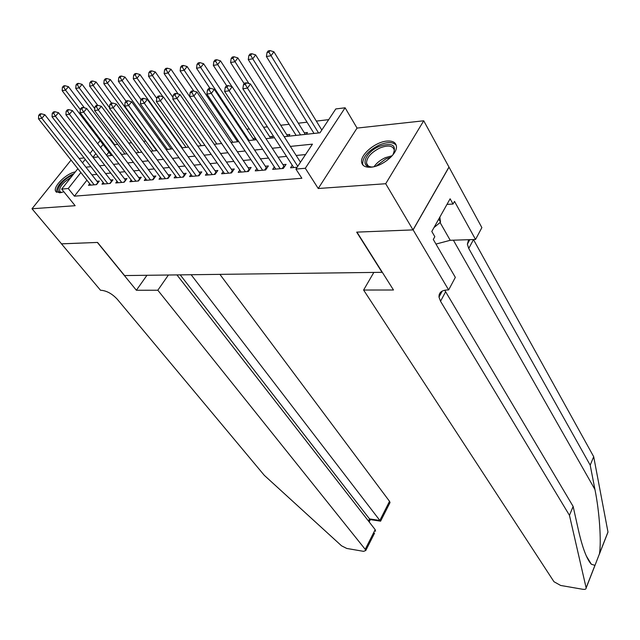 <?xml version="1.0" encoding="UTF-8"?>
<svg xmlns="http://www.w3.org/2000/svg" width="640" height="640" viewBox="0 0 640 640"><rect width="100%" height="100%" fill="white"/><g stroke="black" fill="none" stroke-linecap="round" stroke-linejoin="round"><path stroke-width="0.96" d="M386.928 141.08C375.376 141.864 359.864 154.952 361.664 162.464C362.424 165.92 365.456 167.496 370.76 167.2C382.152 166.656 397.968 153.536 396.376 146C395.648 142.304 392.504 140.664 386.928 141.08M75.328 171.888C66.36 173.36 52.744 186.712 55.664 191.256L59.752 192.832L63.888 191.8M284.168 136.696L319.984 132.792L335.792 108.944L345.104 107.792L305.312 168.272L295.92 169.072L312.44 144.16L290.376 146.408M413.12 229.888L356.96 232.12L393.488 290L363.608 290.032L553.968 581.72L560.648 585.456L582.744 589.28C585.048 589.608 586.184 589.168 586.152 587.976L569.456 515.328L440.536 301.272L439 297.088C438.776 292.592 441.624 290.208 447.544 289.944L448.64 289.944L413.12 229.888L449.016 167.144L423.72 120.792L357.048 128.088L345.104 107.792M84.088 157.928L79.104 158.472M108.296 137.136L108.92 137.056L108.576 137.496M117.744 144.368L114.696 144.728L108.92 137.056M328.704 119.648L316.336 121.096M307.04 122.184L298.32 123.208M289.112 124.288L280.744 125.264M267.424 126.832L263.592 127.28M249.328 128.952L246.848 129.24M231.688 131.016L230.504 131.152M175.08 137.648L174.568 137.712M160.264 139.392L158.904 139.544M145.776 141.088L143.608 141.344M131.608 142.744L128.672 143.088M448.912 167.152L413.016 229.896L385.704 183.728L423.72 120.792M71.056 160.072L32 208.76L75.152 205.704L61.68 189.08L77.864 168.696M413.016 229.896L356.68 232.136L382.048 272.32L124.584 275.568L97.552 242.432L61.544 243.864L32 208.76M292.248 165.264L290.544 167.816L297.136 167.248M274.328 166.912L272.664 169.368L283.336 168.44L286.072 164.368L282.944 164.648M256.848 168.52L255.232 170.872L265.64 169.976L268.384 165.952L265.328 166.224M239.792 170.088L238.216 172.344L248.376 171.472L251.12 167.488L248.144 167.752M223.152 171.608L221.616 173.784L231.528 172.928L234.288 168.992L231.384 169.256M206.912 173.088L205.416 175.192L215.088 174.352L217.848 170.464L215.016 170.712M191.056 174.536L189.592 176.56L199.04 175.744L201.8 171.896L199.032 172.144M175.568 175.952L174.136 177.896L183.368 177.096L186.136 173.296L183.432 173.536M160.432 177.32L159.04 179.208L168.056 178.424L170.824 174.664L168.184 174.896M145.648 178.664L144.288 180.48L153.096 179.72L155.864 176L153.288 176.224M131.192 179.976L129.864 181.736L138.48 180.984L141.248 177.304L138.72 177.528M117.056 181.256L115.76 182.952L124.184 182.224L126.952 178.576L124.488 178.8M103.24 182.504L101.968 184.152L110.208 183.432L112.976 179.824L110.56 180.04M120.648 153.528L121.048 153.016L120.32 153.096M237.824 140.168L236.64 140.296M255.432 138.224L252.96 138.496M271.44 138.08L272.64 136.336L269.68 136.656M288.632 136.208L289.832 134.44L286.8 134.776M306.256 134.288L307.456 132.504L304.336 132.848M114.696 144.728L114.352 145.168M108.888 152.144L106.48 155.216M238.256 141.688L238.56 141.264M254.648 139.904L255.624 138.512M295.632 135.448L295.904 135.048M313.424 133.504L313.744 133.024M86.928 180.184L74.408 196.168L301.856 178.272L295.92 169.072M305.536 154.576L296.168 155.464M286.512 156.384L278.08 157.184M268.512 158.088L260.44 158.856M250.968 159.752L243.232 160.488M233.856 161.376L226.448 162.08M217.152 162.96L210.064 163.64M200.856 164.512L194.072 165.152M184.944 166.016L178.448 166.64M169.408 167.496L163.192 168.08M154.24 168.936L148.288 169.496M139.408 170.344L133.72 170.88M124.92 171.712L119.472 172.232M110.752 173.056L105.544 173.552M96.904 174.376L91.92 174.848M89.72 183.728L88.48 185.32L96.536 184.616L99.304 181.048L96.944 181.256M357.048 128.088L318.24 188.504L385.704 183.728M318.24 188.504L305.312 168.272M74.408 196.168L68.248 188.52L61.68 189.08M93.128 157.496L98.336 156.928M107.064 155.976L112.512 155.384M121.32 154.424L127.024 153.808M135.904 152.84L141.864 152.184M150.84 151.208L157.064 150.536M166.12 149.544L172.624 148.84M181.768 147.84L188.568 147.104M197.8 146.096L204.904 145.32M214.224 144.312L221.648 143.504M231.056 142.472L238.808 141.632M248.312 140.6L256.416 139.712M266.008 138.672L274.472 137.744M103.056 144.472L100.632 147.544M95.816 153.64L92.952 157.264M82.52 162.832L85.24 159.408M89.984 153.432L92.864 149.808M97.704 143.712L100.144 140.64M80.888 172.528L68.248 188.52M280.704 147.392L272.256 148.248M262.672 149.224L254.584 150.04M245.096 151.008L237.352 151.792M227.96 152.752L220.544 153.504M211.24 154.448L204.144 155.168M194.928 156.104L188.128 156.792M179 157.72L172.496 158.384M163.448 159.304L157.224 159.936M148.264 160.848L142.312 161.448M133.424 162.352L127.728 162.936M118.928 163.824L113.48 164.384M104.76 165.264L99.544 165.8M90.904 166.672L85.92 167.184M96.232 184.648L97.904 182.488L44.856 114.728L41.848 118.304L94.176 184.824M40.024 115.192L41.232 113.768L39.888 113.968L38.688 115.4L40.024 115.192L41.848 118.304L38.488 118.8L90.816 185.112M44.856 114.728L41.232 113.768M38.688 115.4L38.488 118.8M84.416 107.848L68.448 86.68L65.544 90.136L62.176 90.696L111.44 155.504M80.32 109.64L65.544 90.136L63.752 87.08L64.912 85.704L63.568 85.936L62.4 87.312L63.752 87.08M62.176 90.696L62.4 87.312M64.912 85.704L68.448 86.68M61.328 192.584C53.448 193.064 60.984 180.472 71.152 175.896L72.672 175.24M70.832 177.552C62.912 182.416 59.2 187.008 59.68 191.336L61.488 192.544M73.8 173.808L71.448 174.8C61.184 180.744 56.264 186.584 56.672 192.32M373.024 166.888C359.312 168.672 364.424 152.544 379.16 146.44C392.488 142.208 397.056 145.04 392.864 154.936M393.768 153.408L394.288 150.016C392.816 145.496 387.976 144.84 379.752 148.04C371.032 152.512 366.616 157.56 366.512 163.168C366.92 165.296 368.512 166.56 371.28 166.96M396.216 145.224C393.008 141.76 387.288 141.72 379.072 145.112C368.248 150.672 362.776 156.936 362.664 163.888L363.072 165.216M433.992 227.56L440.504 222.152L439.856 217.096M438.752 219.08L440.504 222.152M168.408 275.016L157.824 290.232L365.224 549.344L375.184 529.664L176.944 274.912M61.512 243.824L97.36 242.44L136.376 290.256L157.824 290.232M374.544 533.168L365.784 550.488L363.6 551.352L346.744 548.44L341.56 545.824L264.288 475.32L117.304 299.272C112.232 293.832 106.872 290.84 101.216 290.288L100.552 290.288L61.48 243.864M146.96 275.288L136.376 290.256M191.136 274.728L379.848 520.456L389.528 501.328L390.04 502.52L389.648 503.304M219.904 274.368L389.528 501.328M365.784 550.488L365.224 549.344M180.216 274.864L369.536 518.904L379.848 520.456L380.592 521.2L380.784 520.824M370.432 519.632L369.536 518.904L368.456 521.016M375.504 531.264L375.184 529.664M569.456 515.328L573.136 506.432L578.432 530.16C582.52 547.976 586.816 559.328 591.344 564.232L594.992 565.368L599.48 553.736C601.416 541.136 599.512 511.96 594.944 489.496L590.2 465.16L468.752 248.456L467.36 244.2L468.624 239.696M590.2 465.16L593.696 456.696L473.456 239.544M444.728 290.216L573.136 506.432M599.48 553.736L607.976 532.008L593.696 456.696M448.64 289.944L455.336 277.376L433.296 239.464L434.832 236.704L431.8 231.464L450.12 198.792L453.032 204.048L454.512 201.392L475.544 239.472L481.872 227.608L449.016 167.144M363.608 290.032L373.832 272.424M435.968 244.072L450.224 240.296L475.544 239.472M607.976 532.008L607.576 533.184M446.992 204.376L453.032 204.048M109.848 183.464L111.528 181.288L58.488 112.688L55.472 116.304L107.792 183.648M53.632 113.16L54.84 111.712L53.464 111.92L52.256 113.368L53.632 113.16L55.472 116.304L52.04 116.808L104.36 183.944M58.488 112.688L54.84 111.712M52.256 113.368L52.04 116.808M123.776 182.264L125.448 180.056L72.432 110.608L69.416 114.256L121.712 182.44M67.552 111.072L68.76 109.616L67.352 109.824L66.144 111.288L67.552 111.072L69.416 114.256L65.904 114.768L118.208 182.744M72.432 110.608L68.76 109.616M66.144 111.288L65.904 114.768M138.008 181.024L139.68 178.8L86.712 108.472L83.688 112.16L135.952 181.208M81.8 108.944L83.008 107.464L81.568 107.688L80.36 109.16L81.8 108.944L83.688 112.16L80.088 112.688L132.36 181.52M86.712 108.472L83.008 107.464M80.36 109.16L80.088 112.688M152.568 179.768L154.24 177.52L101.328 106.288L98.304 110.016L150.512 179.944M96.392 106.76L97.6 105.264L96.128 105.488L94.912 106.976L96.392 106.76L98.304 110.016L94.616 110.552L146.84 180.264M101.328 106.288L97.6 105.264M94.912 106.976L94.616 110.552M97.688 105.288L82.104 84.36L79.2 87.848L75.752 88.424L124.992 154.024M94.776 108.672L79.2 87.848L77.384 84.76L78.544 83.368L77.168 83.608L76 85L77.384 84.76M75.752 88.424L76 85M78.544 83.368L82.104 84.36M111.624 103.152L96.072 81.992L93.16 85.512L89.64 86.104L138.84 152.52M109.56 107.712L93.16 85.512L91.328 82.392L92.496 80.984L91.08 81.224L89.92 82.632L91.328 82.392M89.64 86.104L89.92 82.632M92.496 80.984L96.072 81.992M126.072 101.232L110.368 79.56L107.456 83.12L103.848 83.72L153 150.976M156.592 150.584L107.456 83.12L105.592 79.96L106.76 78.544L105.32 78.792L104.152 80.208L105.592 79.96M103.848 83.72L104.152 80.208M106.76 78.544L110.368 79.56M141.12 99.64L124.992 77.08L122.08 80.672L118.392 81.288L167.48 149.4M171.144 149L122.08 80.672L120.2 77.48L121.368 76.04L119.888 76.296L118.72 77.728L120.2 77.48M118.392 81.288L118.72 77.728M121.368 76.04L124.992 77.08M167.464 178.472L169.136 176.2L116.296 104.048L113.272 107.816L165.416 178.656M111.336 104.52L112.544 103.016L111.032 103.24L109.824 104.744L111.336 104.52L113.272 107.816L109.496 108.368L161.656 178.976M116.296 104.048L112.544 103.016M109.824 104.744L109.496 108.368M156.72 98.328L139.968 74.536L137.056 78.168L133.28 78.8L182.28 147.784M186.032 147.376L137.056 78.168L135.152 74.936L136.32 73.48L134.808 73.744L133.64 75.192L135.152 74.936M133.28 78.8L133.64 75.192M136.32 73.48L139.968 74.536M182.712 177.152L184.384 174.856L131.632 101.752L128.608 105.56L180.664 177.336M126.64 102.224L127.856 100.704L126.304 100.936L125.096 102.456L126.64 102.224L128.608 105.56L124.744 106.128L176.816 177.664M131.632 101.752L127.856 100.704M125.096 102.456L124.744 106.128M172.984 97.424L155.304 71.928L152.392 75.6L148.528 76.248L162.944 96.848M201.264 145.72L152.392 75.6L150.456 72.328L151.624 70.864L150.08 71.128L148.912 72.592L150.456 72.328M148.528 76.248L148.912 72.592M151.624 70.864L155.304 71.928M198.32 175.8L199.984 173.48L147.352 99.408L144.328 103.256L196.272 175.984M142.336 99.88L143.544 98.344L141.96 98.576L140.744 100.12L142.336 99.88L144.328 103.256L140.36 103.84L192.336 176.32M199.984 173.48L200.352 173.912M147.352 99.408L143.544 98.344M140.744 100.12L140.36 103.84M189.632 96.544L171.008 69.264L168.104 72.968L164.136 73.632L178.176 94.016M216.848 144.024L168.104 72.968L166.144 69.664L167.312 68.176L165.72 68.448L164.56 69.928L166.144 69.664M164.136 73.632L164.56 69.928M167.312 68.176L171.008 69.264M214.296 174.416L215.96 172.072L163.456 97L160.44 100.888L212.256 174.6M158.416 97.472L159.632 95.912L158 96.16L156.792 97.712L158.416 97.472L160.44 100.888L156.368 101.488L208.224 174.944M215.96 172.072L216.368 172.552M163.456 97L159.632 95.912M156.792 97.712L156.368 101.488M237.632 141.76L187.104 66.528L184.2 70.272L180.136 70.952L193.784 91.096M232.8 142.288L184.2 70.272L182.216 66.928L183.376 65.432L181.752 65.704L180.584 67.2L182.216 66.928M180.136 70.952L180.584 67.2M183.376 65.432L187.104 66.528M230.664 173L232.328 170.624L179.976 94.528L176.96 98.464L228.624 173.176M174.912 95L176.12 93.432L174.456 93.68L173.24 95.248L174.912 95L176.96 98.464L172.792 99.072L224.496 173.536M232.328 170.624L232.776 171.152M179.976 94.528L176.12 93.432M173.24 95.248L172.792 99.072M253.944 139.984L203.6 63.728L200.696 67.512L196.536 68.208L209.944 88.328M249.128 140.504L200.696 67.512L198.68 64.12L199.848 62.608L198.184 62.896L197.016 64.408L198.68 64.12M196.536 68.208L197.016 64.408M199.848 62.608L203.6 63.728M247.432 171.552L249.088 169.152L196.92 91.992L193.904 95.976L245.4 171.728M191.832 92.472L193.04 90.88L191.328 91.136L190.12 92.728L191.832 92.472L193.904 95.976L189.632 96.6L241.168 172.096M249.088 169.152L249.584 169.72M196.92 91.992L193.04 90.88M190.12 92.728L189.632 96.6M270.656 138.16L220.512 60.856L217.608 64.68L213.344 65.4L226.704 85.8M231.944 86.664L215.568 61.248L216.736 59.72L215.024 60.016L213.864 61.544L215.568 61.248M213.344 65.4L213.864 61.544M216.736 59.72L220.512 60.856M264.608 170.064L266.264 167.632L214.304 89.392L211.296 93.424L262.584 170.24M209.192 89.872L210.4 88.264L208.64 88.528L207.432 90.136L209.192 89.872L211.296 93.424L206.904 94.064L258.248 170.616M266.264 167.632L266.808 168.256M214.304 89.392L210.4 88.264M207.432 90.136L206.904 94.064M287.768 136.304L237.848 57.912L234.96 61.776L230.584 62.512L244.208 83.704M248.872 83.512L232.888 58.304L234.048 56.76L232.296 57.056L231.136 58.6L232.888 58.304M230.584 62.512L231.136 58.6M234.048 56.76L237.848 57.912M282.224 168.536L283.872 166.08L232.152 86.728L229.144 90.8L280.208 168.712M227.008 87.2L228.216 85.576L226.408 85.848L225.208 87.472L227.008 87.2L229.144 90.8L224.64 91.464L275.76 169.096M283.872 166.08L284.464 166.76M232.152 86.728L228.216 85.576M225.208 87.472L224.64 91.464M305.304 134.392L255.64 54.888L252.76 58.8L248.264 59.552L296.12 135.392M300.552 134.912L252.76 58.8L250.656 55.28L251.816 53.72L250.016 54.024L248.864 55.584L250.656 55.28M248.264 59.552L248.864 55.584M251.816 53.72L255.64 54.888M300.472 162.208L250.472 83.992L247.472 88.104L297.752 166.32M245.304 84.464L246.512 82.816L244.656 83.096L243.456 84.736L245.304 84.464L247.472 88.104L242.848 88.784L293.72 167.544M250.472 83.992L246.512 82.816M243.456 84.736L242.848 88.784M321.808 130.04L273.896 51.792L271.024 55.744L266.408 56.512L314.008 133.44M318.544 132.952L268.896 52.176L270.048 50.6L268.2 50.912L267.048 52.488L268.896 52.176M266.408 56.512L267.048 52.488M270.048 50.6L273.896 51.792M374.064 166.664C376.68 162.936 380.44 159.936 385.352 157.672L392.168 155.76M390.744 157.28L385.904 158.856L376.056 166.12M594.944 489.496L453.376 240.192M468.752 248.456L473.488 239.592M445.56 291.872L440.536 301.272M586.128 587.864L594.912 565.416M440.08 222.504L450.224 240.296M283.296 168.44L284.44 166.736M55.664 191.256L56.344 192.096M60.232 192.016L59.68 191.336M368.544 166.576L366.512 163.168M390.04 502.52L380.592 521.2M370.216 519.6L380.52 521.16M369.144 521.912L370.304 519.64M591.344 564.232L586.256 555.88M442.224 291.072L439 297.088M467.36 244.2L469.792 239.664M586.152 587.976L594.992 565.368M599.432 554L607.992 532.12"/></g></svg>
